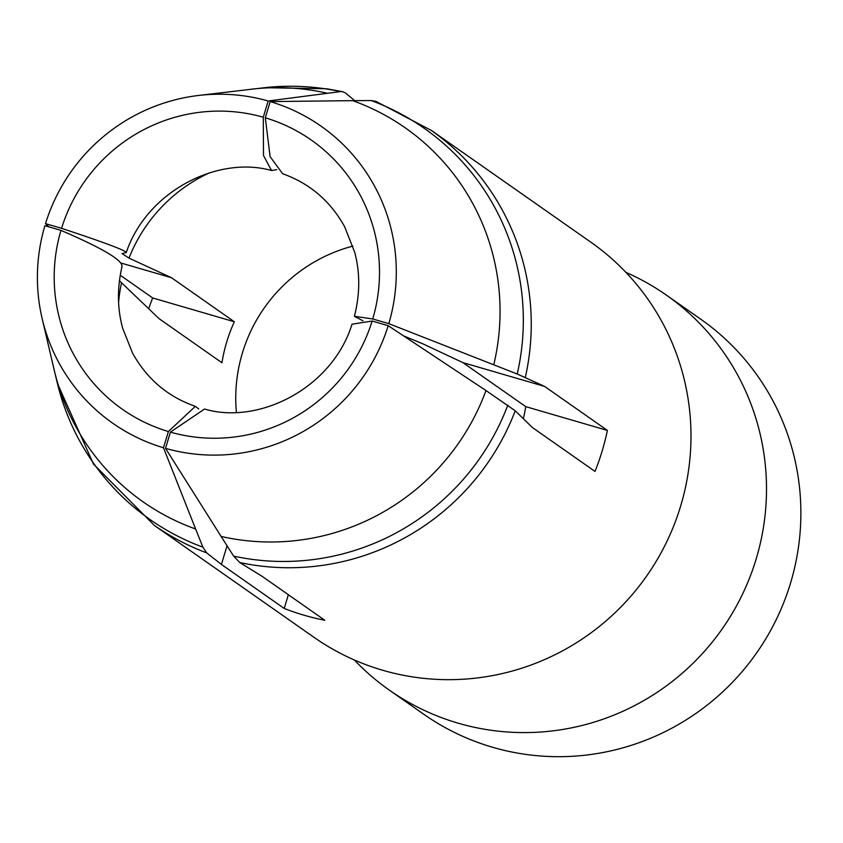 <?xml version="1.0" encoding="UTF-8"?>
<svg xmlns="http://www.w3.org/2000/svg" width="843" height="843" viewBox="0 0 843 843"><rect width="100%" height="100%" fill="white"/><g stroke="black" fill="none" stroke-linecap="round" stroke-linejoin="round"><path stroke-width="1.26" d="M625.906 272.363A241.235 237.347 125 0 1 666.307 295.061A241.235 237.347 125 0 1 756.129 559.109A241.235 237.347 -55 0 1 389.424 690.185L423.797 714.274A241.235 237.347 -55 0 0 790.502 583.198A241.235 237.347 125 0 0 700.681 319.16L666.307 295.061M354.302 659.953A241.235 237.347 -55 0 0 389.424 690.185M431.121 130.243L590.785 242.141A241.235 237.347 125 0 1 680.607 506.19A241.235 237.347 -55 0 1 313.902 637.255L154.227 525.368M354.724 100.633L345.567 93.057L342.774 91.687L340.435 91.602L268.179 100.991L263.29 117.219L263.49 155.491L271.541 170.528C218.474 155.449 147.177 190.613 126.239 252.573L122.024 253.574L128.99 258.116L171.54 277.747L234.343 321.763L152.678 297.969A241.235 237.347 125 0 0 148.653 308.759M544.589 386.41L607.392 430.425L525.726 406.632L462.933 362.627L544.589 386.41L517.223 374.007L388.802 323.649A181.414 178.484 -55 0 0 270.213 101.582L352.68 100.654A228.369 224.691 125 0 1 493.745 364.798M607.392 430.425A241.235 237.347 125 0 1 602.102 451.184A241.235 237.347 125 0 1 595.01 471.416L532.218 427.401L515.263 410.804L485.979 390.53A228.369 224.691 125 0 1 221.108 536.433L165.523 448.35A181.414 178.484 -55 0 0 388.191 325.693L485.979 390.53M120.233 275.239L152.678 297.969M120.77 262.963L171.54 277.747M268.179 100.991A181.414 178.484 -55 0 0 198.516 95.47A181.414 178.484 -55 0 0 45.511 223.648L49.01 226.904M45.511 223.648L61.571 228.327C106.555 243.206 128.041 251.34 126.028 252.752M462.933 362.627L422.164 343.512L403.555 335.872M362.933 320.793L354.397 316.294L372.743 318.97L388.802 323.649M525.326 377.39A241.182 237.294 125 0 0 431.079 130.296L375.989 101.381L371.194 100.559L352.68 100.654M227.052 545.779L221.424 564.431L206.725 552.934L202.889 547.16L195.629 529.014A228.369 224.691 125 0 1 54.226 370.13L57.429 383.502A238.875 235.028 125 0 0 202.889 547.16M221.108 536.433L233.648 556.117L239.781 562.555A241.182 237.294 -55 0 0 515.231 410.794M276.789 169.685L271.541 170.528M198.716 408.95L195.334 406.337L168.389 431.542L163.489 447.759L195.629 529.014M221.424 564.431L284.217 608.435L288.359 594.726M239.781 562.555L262.004 576.254L324.797 620.258A241.235 237.347 125 0 1 284.217 608.435M270.213 101.582L265.313 117.809L270.108 156.65L282.658 173.753C309.708 183.384 330.361 201.024 344.608 226.662L354.692 252.257C360.172 272.763 360.066 294.102 354.397 316.294M388.191 325.693L372.132 321.014L352.005 324.218C332.237 388.223 258.675 425.167 204.543 409.024L170.412 432.132L165.523 448.35M168.389 431.542A164.438 161.782 125 0 1 60.959 230.381L44.9 225.703A181.414 178.484 -55 0 0 42.15 318.601A181.414 178.484 -55 0 0 163.489 447.759M61.571 228.327A164.438 161.782 125 0 1 263.29 117.219M265.313 117.809A164.438 161.782 125 0 1 372.743 318.97M372.132 321.014A164.438 161.782 125 0 1 170.412 432.132M121.592 267.442C124.954 261.572 104.743 249.212 60.959 230.381M234.343 321.763A155.47 152.962 125 0 0 226.746 341.847A155.47 152.962 125 0 0 221.962 362.753L159.169 318.738L119.421 280.74M525.726 406.632A155.47 152.962 125 0 1 523.334 418.697M236.409 412.29A155.47 152.962 -55 0 1 242.447 352.848A155.47 152.962 125 0 1 352.88 246.093M198.516 95.47L264.734 87.683A238.875 235.028 125 0 1 340.435 91.602M371.194 100.559A238.875 235.028 125 0 1 517.223 374.007M57.366 383.27L93.447 464.029L154.258 525.315A241.182 237.294 -55 0 0 206.651 552.871M507.844 405.072A238.875 235.028 125 0 1 233.648 556.117M251.077 89.232A228.369 224.691 125 0 1 327.2 93.225M128.99 258.116A155.47 152.962 125 0 1 209.38 172.868M121.508 282.9A155.47 152.962 -55 0 0 118.6 302.405M264.491 87.704L326.641 88.768L342.711 91.676M42.15 318.601L54.226 370.13M195.334 406.337C167.894 396.79 146.977 379.055 132.562 353.122L122.72 328.422C117.293 308.686 117.061 288.064 122.014 266.557"/></g></svg>
